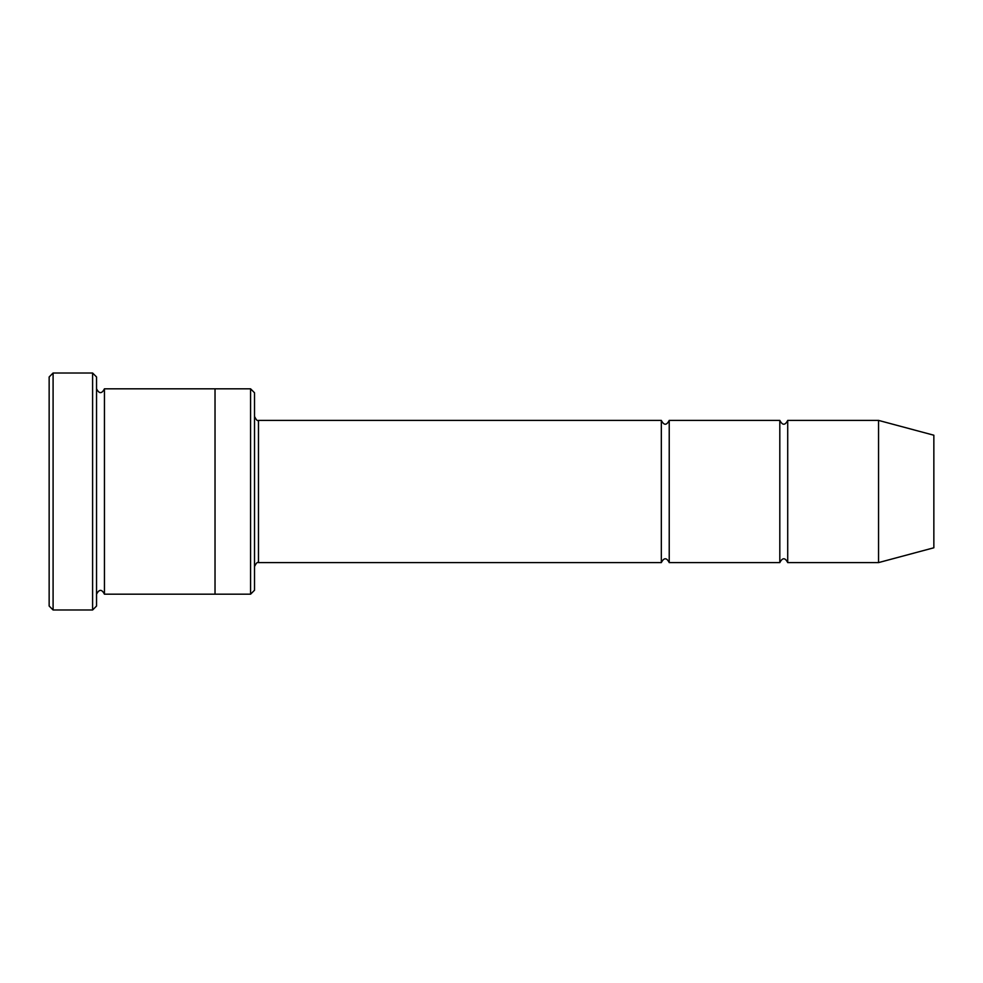 <?xml version="1.0" encoding="UTF-8"?>
<svg xmlns="http://www.w3.org/2000/svg" width="983" height="983" viewBox="0 0 983 983"><rect width="100%" height="100%" fill="white"/><g stroke="black" fill="none" stroke-linecap="round" stroke-linejoin="round"><path stroke-width="1.47" d="M661.326 562.595L258.48 562.595L258.48 420.405L661.326 420.405L661.326 562.595C663.967 557.496 666.597 557.496 669.226 562.595L669.226 420.405L779.814 420.405L779.814 562.595C782.456 557.496 785.085 557.496 787.715 562.595L787.715 420.405L878.556 420.405L878.556 562.595L787.715 562.595M250.579 388.813L254.523 392.77L254.523 590.23L250.579 594.187L250.579 388.813L215.031 388.813L215.031 594.187L250.579 594.187M96.543 594.187C99.172 589.087 101.814 589.087 104.444 594.187L104.444 388.813C101.814 393.913 99.172 393.913 96.543 388.813M53.094 373.012L53.094 609.988L49.15 606.032L49.15 376.968L53.094 373.012L92.599 373.012L92.599 609.988L96.543 606.032L96.543 376.968L92.599 373.012M878.556 562.595L933.85 547.777L933.85 435.223L878.556 420.405M669.226 562.595L779.814 562.595M104.444 594.187L215.031 594.187M104.444 388.813L215.031 388.813M787.715 420.405C785.085 425.504 782.456 425.504 779.814 420.405M669.226 420.405C666.597 425.504 663.967 425.504 661.326 420.405M258.48 420.405C257.46 421.179 256.133 419.852 254.523 416.46M258.48 562.595C257.46 561.821 256.133 563.148 254.523 566.54M53.094 609.988L92.599 609.988"/></g></svg>
